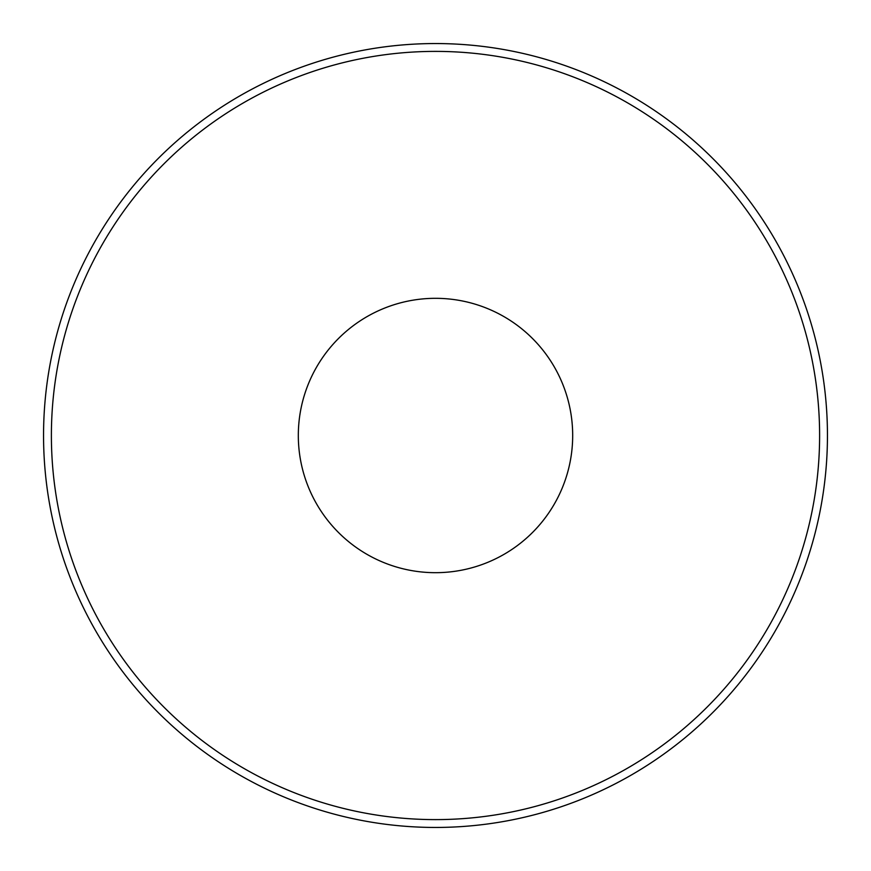 <?xml version="1.0" encoding="UTF-8"?>
<svg xmlns="http://www.w3.org/2000/svg" width="871" height="871" viewBox="0 0 871 871"><rect width="100%" height="100%" fill="white"/><g stroke="black" fill="none" stroke-linecap="round" stroke-linejoin="round"><path stroke-width="1.31" d="M43.55 435.5A391.95 391.95 0 0 1 435.5 43.55A391.95 391.95 0 0 1 827.45 435.5A391.95 391.95 0 0 1 435.5 827.45A391.95 391.95 0 0 1 43.55 435.5M298.318 435.5A137.183 137.183 0 0 1 435.5 298.318A137.183 137.183 0 0 1 572.683 435.5A137.183 137.183 0 0 1 435.5 572.683A137.183 137.183 0 0 1 298.318 435.5M435.5 819.611A384.111 384.111 0 0 0 819.611 435.5A384.111 384.111 0 0 0 435.5 51.389A384.111 384.111 0 0 0 51.389 435.5A384.111 384.111 0 0 0 435.5 819.611"/></g></svg>

